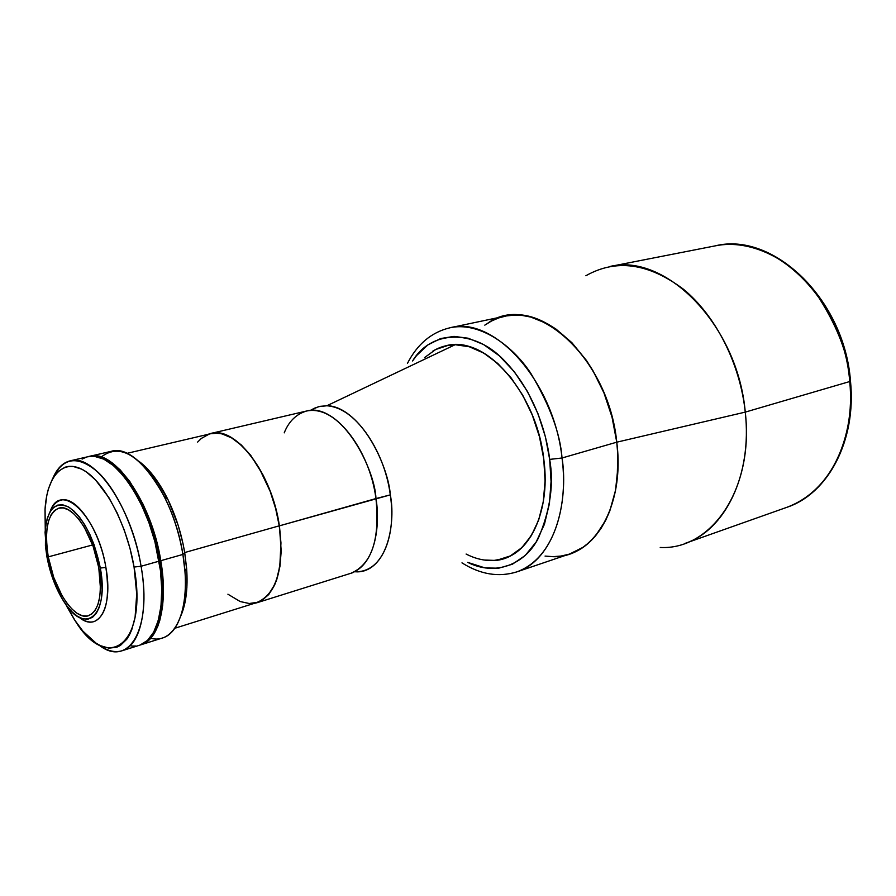 <?xml version="1.0" encoding="UTF-8"?>
<svg xmlns="http://www.w3.org/2000/svg" width="896" height="896" viewBox="0 0 896 896"><rect width="100%" height="100%" fill="white"/><g stroke="black" fill="none" stroke-linecap="round" stroke-linejoin="round"><path stroke-width="1.34" d="M227.92 594.205L240.173 601.541L249.222 603.512L257.723 602.246L261.666 600.387L268.71 594.261L274.4 585.066L276.64 579.421L279.81 566.261L280.963 542.886L279.25 525.829L184.688 552.552L279.25 525.829C271.846 473.032 235.469 425.902 210.717 433.72L126.963 453.354M174.821 628.264L256.906 602.526C276.685 593.835 284.133 568.266 279.25 525.829L275.61 508.424L270.2 491.434L259.28 468.306L250.611 455.414L241.259 445.155L231.65 437.92L222.152 433.933L217.571 433.194L210.672 433.731M208.958 434.213L201.342 438.435L197.624 442.098M122.058 650.765C114.778 652.904 106.915 650.866 98.459 644.627C128.05 668.853 152.589 629.664 141.086 566.261L134.064 567.045L129.998 548.397L124.286 530.13L117.186 513.016L108.998 497.806L95.514 479.898L86.274 471.878L81.726 469.168L73.002 466.402L68.902 466.357L65.038 467.197L58.128 471.43L52.506 478.856L48.339 489.126L46.85 495.197L45.069 508.906L45.259 529.48L45.013 509.813C46.861 476.168 62.854 458.091 83.709 470.243C104.507 482.126 126.851 524.373 134.064 567.045L141.086 566.261C148.781 609.885 139.877 645.926 122.058 650.765L139.44 645.266C157.494 640.349 166.656 604.475 159.107 561.165C149.957 502.23 112.09 448.795 87.853 456.736L70.101 460.858C94.002 452.962 131.746 506.912 141.086 566.261L159.107 561.165L141.086 566.261C134.702 528.629 117.051 490.381 98.258 472.427C78.019 455.101 62.899 457.016 52.909 478.15C57.008 468.485 62.742 462.717 70.101 460.858M66.73 606.312L74.525 619.842L82.936 631.187L96.107 643.194L100.475 645.68L108.976 648.166L116.85 647.203L120.445 645.411L126.795 639.229L129.461 634.872L131.757 629.731L135.094 617.232L136.718 593.925L134.064 567.045C148.221 644.045 107.968 673.848 75.555 621.398L65.744 604.341M82.13 459.088L85.982 457.274M87.808 456.747L94.483 456.355L103.779 459.144L113.523 465.651L123.323 475.664L132.754 488.869L141.411 504.717L148.904 522.581L154.885 541.677L160.496 570.797L161.75 589.288L160.978 606.11L158.234 620.581L153.686 632.139L147.538 640.371L140.101 645.042M135.99 646.016L131.678 646.061M101.158 457.027C120.478 442.221 141.691 455.728 164.819 497.538C173.421 515.189 179.446 534.15 182.896 554.434C174.003 496.048 135.968 443.285 111.328 451.293L89.51 456.355C113.77 448.403 151.648 501.794 160.787 560.694L182.896 554.434L184.722 552.72C181.451 533.534 175.75 515.592 167.608 498.893C158.805 481.342 149.117 468.72 138.555 461.037M141.512 463.31L150.886 472.685L155.445 478.52L168.09 499.867L178.181 525.426L182.986 543.592L184.722 552.72L182.896 554.434L160.787 560.694L156.576 541.206L150.584 522.133L143.102 504.28L129.797 481.477L120.131 469.829L110.298 461.541L100.722 456.893L96.141 455.963L89.51 456.355M50.165 511.56C52.696 505.221 56.269 501.446 60.894 500.214C76.037 495.096 99.792 529.749 105.885 567.437C97.787 515.782 60.278 480.245 50.165 511.56M100.33 568.053L105.885 567.437L100.33 568.053L94.259 545.171L89.891 534.531L84.885 525.022L79.43 517.026L73.752 510.866L68.107 506.744L62.698 504.806L57.736 505.098L53.402 507.573L49.862 512.086L47.23 518.459L45.584 526.422L45.416 545.832L46.883 556.584L45.069 532.314C47.085 509.174 55.093 500.842 69.082 507.304C83.653 518.134 94.069 538.384 100.33 568.053C109.424 616.011 84.896 635.97 64.142 602C55.933 589.165 50.187 574.022 46.883 556.584L52.64 578.234L61.421 597.576L66.573 605.494L72.016 611.834L77.526 616.347L82.925 618.822L87.998 619.158L92.534 617.299L96.354 613.267L99.31 607.208L101.248 599.323L102.088 589.915L100.33 568.053M98.784 567.728C102.614 594.81 99.165 610.814 88.413 615.765C74.469 620.715 53.726 589.579 48.272 556.875L92.635 544.947L48.272 556.875C44.128 529.491 47.69 513.24 58.957 508.11C72.363 503.552 93.374 534.33 98.784 567.728L100.453 588.358L99.669 597.251L97.843 604.71L95.066 610.445L91.459 614.264L87.17 616.045L82.376 615.754L77.28 613.413L72.061 609.157L66.909 603.176L62.026 595.683L53.715 577.382L48.272 556.875L46.883 546.706L46.469 537.074L47.051 528.338L48.608 520.811L51.106 514.797L54.466 510.541L58.554 508.222L63.258 507.954L68.365 509.802L73.707 513.71L79.061 519.546L84.213 527.094L93.061 546.123L98.784 567.728M167.048 498.624C159.768 484.176 151.771 473.077 143.046 465.293M184.722 552.72L186.771 570.573L186.894 587.25L185.091 602.056L180.891 615.754C186.066 603.758 187.981 587.966 186.626 568.378L184.722 552.72M182.582 609.795L183.131 608.037M186.379 570.36L186.278 568.893M79.094 617.266C98.224 633.494 113.389 607.779 105.885 567.437C110.163 597.946 106.232 615.989 94.102 621.578C89.499 622.866 84.493 621.432 79.094 617.266M141.064 644.75L145.589 642.645L152.432 636.171L157.819 626.237L159.891 620.077L162.646 605.606L163.419 588.795L160.787 560.694C168.325 603.971 159.13 639.834 141.064 644.75L162.411 638.008C180.746 632.99 190.266 597.33 182.896 554.434L184.912 570.965C188.63 615.496 172.57 644.381 150.741 638.243M461.978 562.856C480.379 574.482 498.658 577.494 516.813 571.883L569.89 553.896C602.258 543.906 623.672 496.675 616.762 442.187L617.803 454.664L617.198 478.789L615.563 490.19L609.784 511.022L605.707 520.262L595.482 535.909L589.445 542.192L582.904 547.366L569.834 553.907L582.904 547.366L589.445 542.192L595.482 535.909L600.925 528.573L605.707 520.262L609.784 511.022L615.563 490.19L617.949 466.906L617.803 454.664L616.762 442.187L562.038 457.99C569.453 513.957 548.71 562.094 516.813 571.883C560.19 556.002 567.65 492.229 562.038 457.99L549.674 459.402C554.042 483.997 550.245 510.294 538.306 538.306C525.011 564.189 495.835 576.52 467.701 562.374L485.083 567.941L498.702 568.187L512.366 564.234L525.179 555.52L536.155 542.013L544.41 524.328L549.416 503.653L551.062 481.51L549.674 459.402L562.038 457.99L616.762 442.187C609.258 367.338 549.584 303.834 504.862 316.221L450.027 327.768C494.021 315.414 553.829 381.102 562.038 457.99C560.224 433.44 549.819 405.227 530.835 373.363C510.989 343.258 477.714 321.552 450.027 327.768C431.536 332.181 417.334 344.075 407.422 363.451M497.582 560.022L510.328 555.923L521.763 547.714L531.35 535.629L538.664 520.05L543.312 501.558L545.059 480.906L543.76 458.965L539.459 436.71L532.325 415.128L522.693 395.17L511.011 377.731L497.806 363.507L483.694 353.069L469.269 346.752L455.134 344.714L446.197 345.699C484.534 334.69 536.48 392.067 543.76 458.965C550.323 507.83 532.358 550.032 504.392 558.387C492.072 562.24 479.304 560.795 466.099 554.042M412.586 360.954L416.494 355.634L427.885 344.893L440.675 338.531L454.026 336.392L468.182 338.218L483.538 344.523L499.262 355.757L514.282 371.717L527.498 391.563L538.048 413.862L545.451 436.99L549.674 459.402C546.493 432.914 534.027 390.734 503.507 359.688C472.752 328.014 430.427 330.926 412.586 360.954M489.843 560.515C524.91 562.845 551.712 516.757 543.76 458.965C536.962 397.779 492.397 342.574 455.134 344.714C492.397 342.574 536.962 397.779 543.76 458.965C550.323 507.83 532.358 550.032 504.392 558.387L494.402 560.392L484.019 560.011L490.862 560.526M432.589 351.277C439.443 346.998 446.958 344.814 455.134 344.714L326.85 405.765L319.782 406.37L314.283 408.274L311.192 409.987L318.595 406.672L326.85 405.765L455.134 344.714L448.358 345.285L435.68 349.518L424.558 357.594M545.07 556.091L553.056 556.651L560.907 556.069L568.557 554.322L560.907 556.069L553.056 556.651L545.07 556.091M488.018 322.997C532.246 290.573 608.328 355.454 616.762 442.187L612.024 417.133L603.938 392.874L592.872 370.518L586.387 360.371L571.883 342.675L555.912 329.011L539.202 319.861L530.79 317.072L522.458 315.493L514.304 315.123L506.374 315.93L498.781 317.901L491.557 320.992L484.792 325.147L491.557 320.992L498.781 317.901L506.374 315.93L514.304 315.123L522.458 315.493L530.79 317.072L547.602 323.848L555.912 329.011L571.883 342.675L586.387 360.371L592.872 370.518L603.938 392.874L612.024 417.133L616.762 442.187L745.259 412.115L849.722 381.539C854.762 418.219 842.016 486.573 786.957 507.282C827.4 493.998 855.837 441.134 849.722 381.539C843.696 299.208 772.162 231.448 715.411 245.829C751.173 238.448 791.862 260.523 815.158 291.939C837.278 325.282 848.803 355.152 849.722 381.539L745.259 412.115C740.152 363.653 715.702 315.694 683.424 289.218C648.603 263.099 616.09 258.608 585.872 275.755M256.984 602.739L253.87 603.478L261.744 600.611L268.811 594.462L274.512 585.245L276.763 579.578L279.944 566.384L281.21 551.152L279.384 525.851C284.278 568.4 276.808 594.026 256.984 602.739L350.918 573.272C377.104 564.122 380.038 521.136 375.95 498.557L279.384 525.851L275.733 508.402L270.301 491.355L263.323 475.462L250.656 455.235L241.293 444.954L231.65 437.696L222.13 433.709L213.114 433.059L207.614 434.448L210.672 433.496C235.48 425.656 271.958 472.909 279.384 525.851L390.298 494.872C384.294 448.515 352.811 405.541 326.85 405.765C363.485 408.43 388.909 469.515 390.298 494.872L375.95 498.557C375.402 471.733 343.538 403.323 306.522 411.029C296.195 414.142 288.77 421.411 284.234 432.858M390.298 494.872C397.006 538.698 379.904 573.731 355.466 571.794C389.066 572.062 395.562 519.949 390.298 494.872M352.867 572.667L350.918 573.272C371.75 564.346 380.094 539.437 375.95 498.557C369.421 447.754 332.595 402.998 306.522 411.029L308.515 410.558M148.904 638.982C163.621 624.333 166.712 582.053 155.064 539.672C143.506 497.258 119.325 462.437 99.198 457.33L104.709 459.413L114.408 465.875L124.152 475.843L128.923 482.037L142.15 504.728L149.598 522.491L155.557 541.475L161.123 570.438L162.243 597.442L161.605 605.562L158.872 619.954L154.336 631.456L148.904 638.982M660.229 547.478C711.357 550.189 754.253 489.048 745.259 412.115C752.416 475.261 724.898 530.41 684.992 543.413L786.957 507.282C828.016 493.752 856.587 440.608 850.494 381.181C844.547 299.186 773.08 231.403 715.411 245.829L609.258 266.65C665.146 252.146 737.789 324.867 745.259 412.115L616.762 442.187C625.24 507.293 592.827 559.126 551.947 556.64M164.819 497.538L167.608 498.893M184.912 570.965L186.626 568.378M210.717 433.485L306.522 411.029"/></g></svg>
